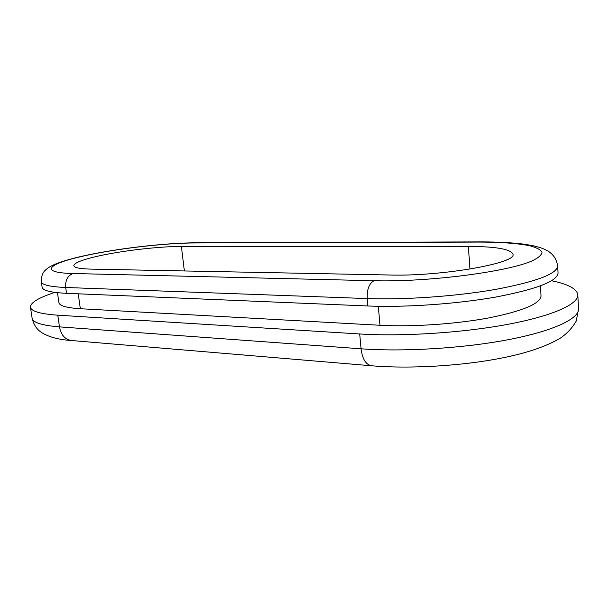 <?xml version="1.0" encoding="UTF-8"?>
<svg xmlns="http://www.w3.org/2000/svg" width="609" height="609" viewBox="0 0 609 609"><rect width="100%" height="100%" fill="white"/><g stroke="black" fill="none" stroke-linecap="round" stroke-linejoin="round"><path stroke-width="0.91" d="M66.518 293.317C50.821 292.548 42.691 290.523 42.128 287.227L41.313 281.693C41.861 284.867 49.984 286.801 65.688 287.486L66.518 293.317L367.859 305.977C404.825 307.568 456.598 304.036 496.084 297.002C536.788 289.176 557.448 281.183 558.05 273.022L557.654 266.019C557.037 273.905 536.339 281.701 495.574 289.412C456.027 296.355 404.186 299.963 367.189 298.57L367.859 305.977M540.404 285.918L541.005 295.921C540.465 303.655 523.002 311.001 488.608 317.944C455.311 324.171 411.654 327.041 379.986 325.267L80.35 308.725C66.617 307.872 59.469 305.847 58.913 302.665L57.467 292.685M551.602 280.749C568.167 284.137 576.906 288.833 577.812 294.84C578.527 304.196 552.348 316.079 506.84 324.521C461.394 332.948 401.742 336.64 359.698 333.968L57.771 315.188C40.224 313.955 31.12 311.275 30.45 307.149C30.427 302.635 38.58 297.71 54.909 292.381M94.821 256.861C118.778 251.083 158.035 246.394 181.391 246.462L468.367 246.409C495.924 246.523 510.791 249.119 512.968 254.197C517.338 263.179 440.916 276.562 389.714 275.009L90.703 269.102C79.848 268.828 74.229 267.694 73.834 265.691C74.047 263.126 81.043 260.188 94.821 256.861M557.654 266.019C555.72 253.321 546.197 249.705 540.29 247.665C535.258 246.226 534.664 245.808 523.146 244.057C511.149 242.618 497.18 241.902 481.255 241.895L480.288 242.07C500.819 242.123 517.193 243.326 529.419 245.686C536.263 247.452 540.465 249.599 542.025 252.111C541.881 254.798 538.66 257.683 532.365 260.766C507.815 271.934 427.008 282.256 373.979 280.734L73.065 273.51C39.532 272.802 47.152 264.329 80.472 256.739C112.848 249.066 164.156 242.953 195.519 242.938L196.669 242.793C164.331 242.839 112.703 248.99 79.376 256.853C69.266 259.259 60.984 261.779 54.544 264.42C48.454 267.321 48.4 267.633 45.66 269.894C45.705 270.137 41.237 272.467 41.313 281.693M73.065 273.51C67.69 275.58 65.232 280.239 65.688 287.486L367.189 298.57C366.892 289.359 369.153 283.413 373.979 280.734M78.241 293.812L80.35 308.725M359.698 333.968L361.068 348.805L59.469 326.873C41.93 325.45 32.81 322.549 32.102 318.164C34.652 328.555 40.339 331.54 41.351 332.354C48.476 336.944 58.494 339.67 71.405 340.515C65.034 339.517 61.06 334.973 59.469 326.873L57.771 315.188M184.375 270.952L181.391 246.462M469.988 269.087L468.367 246.409M577.812 294.84L578.55 308.778C579.296 318.705 553.208 331.129 507.845 339.769C462.536 348.401 403.036 351.918 361.068 348.805C362.385 359.059 365.887 364.722 371.574 365.781L71.405 340.515M378.311 306.289L379.986 325.267M480.288 242.07L195.519 242.938M30.45 307.149L32.102 318.164M578.55 308.778L576.243 321.05C572.277 327.985 566.872 333.74 560.052 338.33C546.539 346.209 528.323 352.535 505.401 357.3C464.614 365.819 410.869 369.115 371.574 365.781M481.255 241.895L196.669 242.793"/></g></svg>
